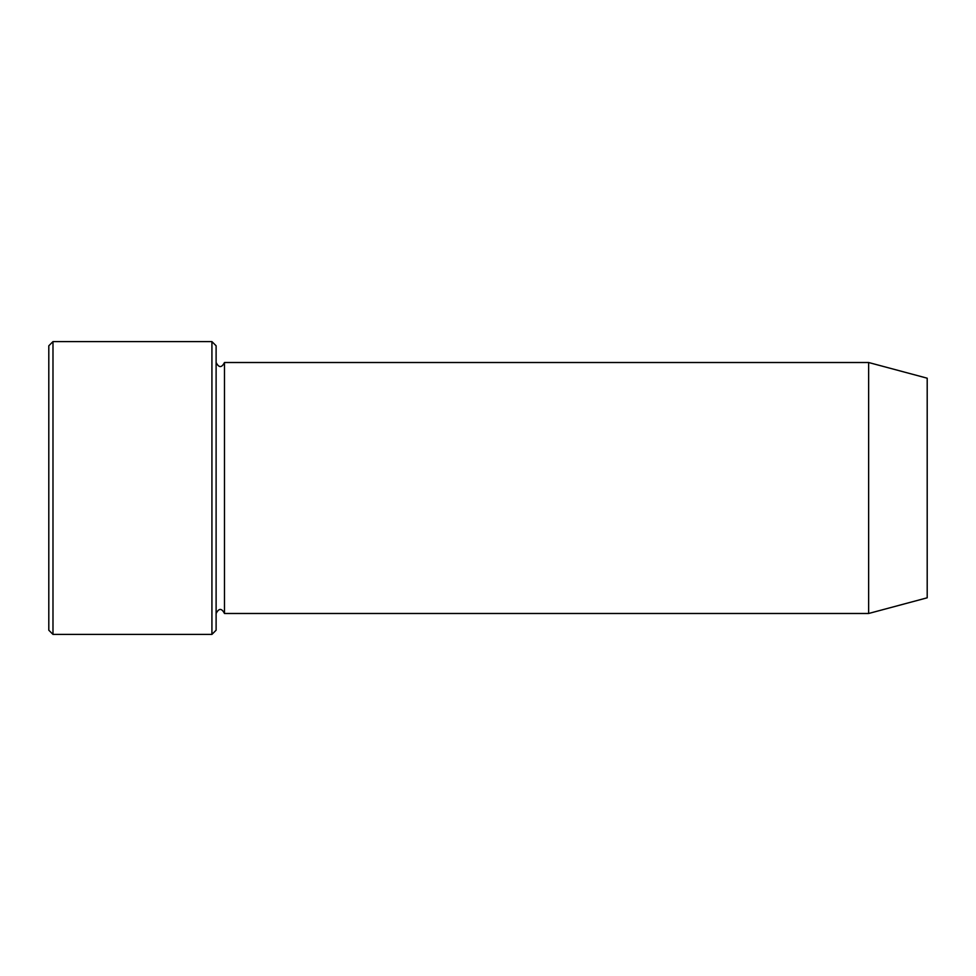 <?xml version="1.0" encoding="UTF-8"?>
<svg xmlns="http://www.w3.org/2000/svg" width="976" height="976" viewBox="0 0 976 976"><rect width="100%" height="100%" fill="white"/><g stroke="black" fill="none" stroke-linecap="round" stroke-linejoin="round"><path stroke-width="1.46" d="M211.926 341.6L216.111 345.785L216.111 630.215L211.926 634.4L52.985 634.4L52.985 341.6L211.926 341.6L211.926 634.4M927.2 597.8L927.2 378.2L868.64 362.511L868.64 613.489L927.2 597.8M216.111 613.489C218.905 608.085 221.686 608.085 224.48 613.489L224.48 362.511C221.686 367.915 218.905 367.915 216.111 362.511M224.48 613.489L868.64 613.489M52.985 634.4L48.8 630.215L48.8 345.785L52.985 341.6M224.48 362.511L868.64 362.511"/></g></svg>
